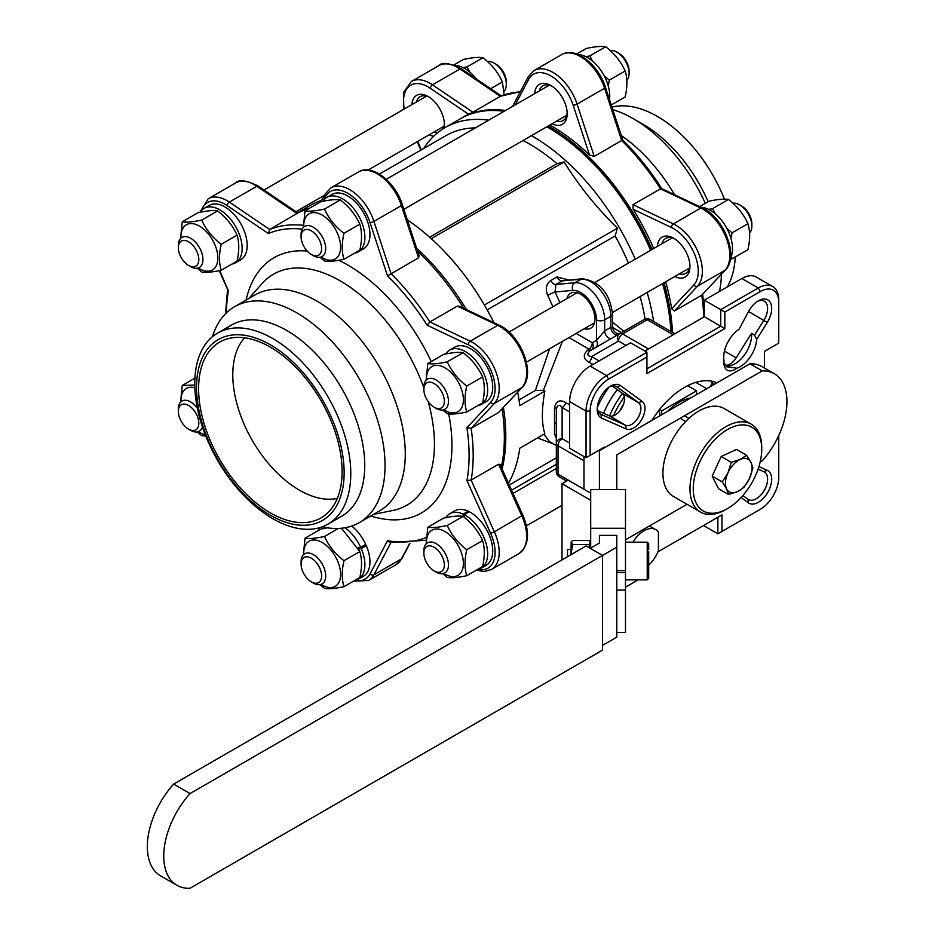 <?xml version="1.0" encoding="UTF-8"?>
<svg xmlns="http://www.w3.org/2000/svg" width="935" height="935" viewBox="0 0 935 935"><rect width="100%" height="100%" fill="white"/><g stroke="black" fill="none" stroke-linecap="round" stroke-linejoin="round"><path stroke-width="1.4" d="M723.912 362.476L726.659 366.765L736.897 368.215A23.34 13.476 120 0 0 756.672 339.405L754.58 335.127L763.86 320.331A15.942 9.21 120 0 0 767.6 308.48A15.942 9.21 120 0 0 764.292 301.175A15.942 9.21 120 0 0 757.303 301.456M756.672 339.405L767.273 322.493A18.84 10.881 120 0 0 770.814 303.489A18.84 10.881 120 0 0 758.378 300.79L758.378 300.79A18.84 10.881 120 0 0 748.456 311.635L739.106 329.26A23.34 13.476 120 0 0 723.702 357.17A23.34 13.476 120 0 0 724.041 360.793A15.942 9.21 120 0 0 723.9 362.85A15.942 9.21 120 0 0 736.897 368.215M725.221 365.655A23.34 13.476 120 0 0 742.483 357.439A23.34 13.476 120 0 0 751.588 335.151A23.34 13.476 120 0 0 751.506 333.351L754.58 335.127M556.325 438.281L554.502 433.875A5.797 4.745 180 0 1 556.325 437.335L556.313 437.206M554.502 433.875L554.502 407.789C556.08 400.893 559.878 399.175 565.862 402.634A5.797 3.343 -60 0 1 562.122 407.602L562.122 438.69L569.649 443.038M584.293 328.758A20.149 11.629 -120 0 0 590.756 328.208A20.149 11.629 -120 0 0 593.854 312.056A20.149 11.629 -120 0 0 580.682 294.303A20.149 11.629 -120 0 0 570.607 293.31A20.149 11.629 -120 0 0 566.902 298.627M597.231 407.976A15.942 9.21 120 0 0 600.492 414.158A15.942 9.21 120 0 0 600.936 414.392L625.562 425.25A13.043 7.527 120 0 0 638.184 417.513A13.043 7.527 120 0 0 638.582 402.704L616.855 386.809A15.942 9.21 120 0 0 616.434 386.541A15.942 9.21 120 0 0 609.445 386.809M670.956 331.493A174.529 100.77 -120 0 0 662.553 283.574M650.596 250.299A174.529 100.77 -120 0 0 547.817 127.324L547.817 127.324A174.529 100.77 -120 0 0 546.858 126.774M531.477 135.645A174.529 100.77 60 0 1 532.436 136.194A174.529 100.77 60 0 1 635.227 259.182M647.172 292.456A174.529 100.77 60 0 1 653.588 321.465M416.578 248.161A174.529 100.77 60 0 1 466.495 309.637M503.427 407.45A174.529 100.77 60 0 1 502.095 469.043M562.414 341.392L543.445 390.316L544.848 391.134C541.552 409.296 541.552 423.508 544.848 433.735L519.778 448.216A174.529 100.77 60 0 1 508.488 483.29M544.848 391.134L519.778 405.603A174.529 100.77 60 0 0 517.698 392.162M407.321 219.912A174.529 100.77 60 0 1 493.937 322.704M297.564 212.771L310.49 205.314A174.529 100.77 60 0 1 321.722 200.312M379.365 174.085L445.855 135.692A167.131 96.492 60 0 1 475.354 127.873M523.062 140.507A167.131 96.492 60 0 1 529.42 143.978A167.131 96.492 60 0 1 557.015 163.683L429.644 237.209M423.742 148.466A174.529 100.77 60 0 1 445.177 127.546A174.529 100.77 60 0 1 488.678 120.194M671.038 331.551A172.496 99.589 -120 0 0 662.88 283.387M651.005 250.077A172.496 99.589 -120 0 0 549.254 128.153A172.496 99.589 -120 0 0 549.242 128.142L549.254 128.153M610.52 386.143L610.52 386.143A18.84 10.881 120 0 0 597.196 409.226A18.84 10.881 120 0 0 601.626 418.132L626.251 429.001A15.942 9.21 120 0 0 641.679 419.534A15.942 9.21 120 0 0 642.17 401.431L620.443 385.536A18.84 10.881 120 0 0 610.52 386.143L610.52 386.143M751.506 333.351L736.161 357.848A13.043 7.527 -60 0 1 724.824 365.176M741.081 497.513L748.456 502.901A18.84 10.881 120 0 0 767.799 492.348A18.84 10.881 120 0 0 767.273 470.305L758.916 466.623M742.846 495.538L747.93 499.255A15.942 9.21 120 0 0 748.351 499.524A15.942 9.21 120 0 0 764.292 490.326A15.942 9.21 120 0 0 764.292 471.906A15.942 9.21 120 0 0 763.86 471.684L758.098 469.136M604.489 447.772L604.489 447.059L590.149 455.345L590.149 411.073A26.087 15.065 -60 0 1 608.591 379.119L646.926 356.983L646.926 373.556L724.835 328.582L724.835 312.009L760.295 291.533A26.087 15.065 -60 0 1 778.75 302.192L778.75 343.145L764.398 351.431L764.398 368.004M590.149 455.345L586.046 457.706L586.046 411.073A28.997 16.736 -60 0 1 606.546 375.566L646.926 352.25L646.926 356.983M604.489 447.059L600.399 450.132M646.926 368.822L720.733 326.221L724.835 328.582M644.881 351.069L704.335 316.743L720.733 326.221L720.733 309.649L724.835 312.009M772.742 286.554L756.345 277.087A28.997 16.736 120 0 0 741.841 278.513L704.335 300.182L720.733 309.649L758.25 287.992A28.997 16.736 -60 0 1 772.742 286.554A28.997 16.736 -60 0 1 778.75 299.819L778.75 302.192M638.091 579.864L625.492 587.145M721.96 514.881L717.858 517.242L717.858 533.815L721.96 531.454L721.96 514.881L657.889 551.872M778.75 435.535L778.75 477.364A26.087 15.065 -60 0 1 760.295 509.318L721.96 531.454M760.295 509.318L758.25 510.498A28.997 16.736 -60 0 0 758.285 510.475M651.905 420.399A69.576 40.17 -60 0 1 716.993 382.824M297.622 212.818A174.529 100.77 60 0 1 309.473 208.26M504.047 111.312A174.529 100.77 -120 0 0 460.546 118.675L445.177 127.546M543.445 390.316L535.369 390.491L519.007 399.935M535.369 390.491L549.581 348.802M568.737 279.951L556.944 276.97A5.797 3.343 60 0 0 562.075 280.897L555.916 284.45A5.797 3.343 60 0 1 550.785 280.512C546.192 283.913 545.152 288.868 547.688 295.366A5.797 0.619 -25.6 0 1 555.039 292L555.916 284.45L574.838 282.756A28.12 16.234 60 0 1 584.784 285.42A28.12 16.234 60 0 1 604.676 319.863L610.824 316.31A28.12 16.234 -120 0 0 590.932 281.879A28.12 16.234 -120 0 0 580.997 279.214L562.075 280.897L582.528 278.724A5.797 4.57 -95.1 0 0 580.997 279.214L574.838 282.756A5.797 4.57 -95.1 0 0 572.793 290.411L555.039 292A172.94 99.846 60 0 1 559.89 302.671M612.519 322.108L625.246 332.416M487.17 309.871L615.137 235.982A167.131 96.492 60 0 1 628.437 263.097M640.113 296.535A167.131 96.492 60 0 1 645.068 319.08M553.543 443.961L537.532 437.954M509.259 485.008L556.325 457.834M615.137 235.982L617.416 228.187C596.635 207.85 578.882 185.761 564.156 161.93L557.015 163.683M621.553 332.579L612.519 327.46M543.913 434.272L549.488 441.624L556.325 445.563M592.93 364.498L589.143 362.312C583.148 358.876 582.75 354.739 587.916 349.9L589.108 349.234L568.971 337.605M703.506 525.528L717.858 533.815M583.989 460.791L558.02 445.796L558.02 474.197A5.797 3.343 0 0 1 556.325 471.824L556.325 408.922C557.681 404.656 559.609 404.224 562.122 407.602L569.649 411.949M583.989 489.297L583.989 456.525M646.926 352.25L630.529 342.783L590.149 366.099A28.997 16.736 120 0 0 569.649 401.606L569.649 448.239L586.046 457.706M704.335 316.743L704.335 300.182M597.816 410.781L609.153 415.783A13.043 7.527 120 0 0 621.787 408.046A13.043 7.527 120 0 0 622.172 393.238L612.18 385.921M727.816 342.198L730.925 337.231M484.388 304.985L617.416 228.187M431.257 238.659L564.156 161.93M511.574 490.15L556.325 464.321M556.325 443.424A5.797 4.733 0 0 1 562.122 438.69A5.797 3.343 -60 0 0 558.02 445.796A5.797 3.343 0 0 1 556.325 443.424M554.502 407.789A5.797 1.554 180 0 1 556.325 408.922M626.018 345.389L618.491 341.041A5.797 4.733 -120 0 1 619.695 333.655L644.297 319.454A5.797 3.343 -120 0 1 647.195 319.735L622.593 333.947L648.574 348.942M587.916 349.9A5.797 1.554 -120 0 0 589.821 350.906L619.695 333.655L589.821 350.906C586.806 354.225 587.39 356.118 591.575 356.586L599.09 360.933M589.143 362.312A5.797 3.343 120 0 0 591.575 356.586L618.491 341.041A5.797 3.343 -60 0 1 622.593 333.947A5.797 3.343 -120 0 0 619.695 333.655M576.147 333.456L592.287 342.783A5.797 4.733 60 0 1 591.095 350.169A5.797 1.718 60 0 1 589.108 349.234A5.797 3.343 120 0 0 592.287 342.783L596.472 340.363L596.472 319.863A22.323 12.891 -120 0 0 572.793 290.411M621.214 332.778C617.135 334.601 614.237 332.93 612.519 327.753L610.824 327.355L610.824 316.31A5.797 3.343 180 0 0 612.519 313.95C609.865 293.286 599.873 281.54 582.528 278.724M596.472 319.863A5.797 3.343 180 0 0 604.676 319.863L604.676 330.897L596.472 340.363A5.797 4.733 60 0 1 595.279 347.75M708.157 201.691A110.318 63.685 -120 0 0 643.444 124.542L633.299 118.675A124.659 71.972 -120 0 0 612.776 109.629M719.518 291.404A124.659 71.972 -120 0 0 721.411 274.259M705.306 203.327A124.659 71.972 -120 0 0 633.299 118.675L643.444 124.542M727.29 286.928A110.318 63.685 -120 0 0 735.272 256.973M724.438 199.167A110.318 63.685 -120 0 0 657.422 116.466A110.318 63.685 -120 0 0 611.946 107.104M657.399 246.384A23.048 13.312 60 0 1 673.656 238.261L673.656 238.261A23.048 13.312 60 0 1 689.948 266.487A23.048 13.312 60 0 1 674.789 276.515M674.708 238.916A20.149 11.629 -120 0 0 665.626 238.448A20.149 11.629 -120 0 0 661.922 243.766M534.633 93.652A23.048 13.312 60 0 1 550.89 85.541L550.89 85.541A23.048 13.312 60 0 1 567.183 113.766A23.048 13.312 60 0 1 552.024 123.782M551.942 86.195A20.149 11.629 -120 0 0 542.861 85.728A20.149 11.629 -120 0 0 539.156 91.046M411.867 104.626A23.048 13.312 60 0 1 428.125 96.504L428.125 96.504A23.048 13.312 60 0 1 444.417 124.729A23.048 13.312 60 0 1 444.113 128.177M429.177 97.158A20.149 11.629 -120 0 0 420.095 96.691A20.149 11.629 -120 0 0 416.391 102.008M674.521 194.655A124.659 71.972 -120 0 0 621.261 135.54M589.471 154.965L573.178 105.223A34.794 20.091 -120 0 0 550.89 75.945A34.794 20.091 -120 0 0 528.591 79.475A2.898 2.221 -152.2 0 1 528.076 76.951L534.095 70.534A37.692 21.762 60 0 1 552.936 72.404A37.692 21.762 60 0 1 577.094 104.112L594.216 156.39L589.471 154.965A174.529 100.77 -120 0 0 550.89 125.547A174.529 100.77 -120 0 0 549.932 124.998M672.475 332.381A174.529 100.77 -120 0 0 663.979 282.744M652.034 249.47A174.529 100.77 -120 0 0 549.242 126.494A174.529 100.77 -120 0 0 548.296 125.945M653.682 248.523A174.529 100.77 -120 0 0 633.112 209.253L633.018 204.672L673.375 223.897A37.692 21.762 60 0 1 675.701 225.125A37.692 21.762 60 0 1 699.345 255.337A37.692 21.762 60 0 1 697.533 286.145L674.299 311.051L701.764 295.191L725.443 269.946A2.898 2.326 -137 0 1 724.999 270.285A37.692 21.762 -120 0 0 726.811 239.477A37.692 21.762 -120 0 0 703.178 209.265A37.692 21.762 -120 0 0 700.853 208.037L660.496 188.812A174.529 100.77 -120 0 0 621.681 140.53L604.559 88.252A37.692 21.762 -120 0 0 580.413 56.544A37.692 21.762 -120 0 0 561.561 54.674C575.469 46.095 598.587 64.924 605.459 87.282A2.898 0.806 161.9 0 1 604.559 88.252L577.094 104.112A2.898 0.806 -18.1 0 1 573.178 105.223M674.299 311.051L671.692 308.702A174.529 100.77 -120 0 0 665.626 281.797M633.018 204.672L660.496 188.812L661.863 189.688M594.216 156.39L621.681 140.53M472.853 112.2L500.318 96.34L459.962 68.968A37.692 21.762 -120 0 0 457.636 67.507A37.692 21.762 -120 0 0 438.796 65.637C442.091 61.897 449.63 62.961 461.411 68.816A2.898 1.519 124.2 0 0 459.962 68.968L432.496 84.828L472.853 112.2L468.657 114.304A174.529 100.77 -120 0 0 463.62 116.898L461.983 117.845A174.529 100.77 -120 0 0 461.271 118.266M505.484 110.482A174.529 100.77 -120 0 0 461.983 117.845M556.547 121.176A20.149 11.629 -120 0 0 563.01 120.627A20.149 11.629 -120 0 0 567.148 112.527M433.676 136.218A23.048 13.312 60 0 1 429.258 134.757M433.782 132.139A20.149 11.629 -120 0 0 438.059 132.396M442.851 128.972A20.149 11.629 -120 0 0 444.382 123.49M679.313 273.897A20.149 11.629 -120 0 0 685.776 273.347A20.149 11.629 -120 0 0 689.913 265.248M500.809 96.153L500.318 96.34A174.529 100.77 -120 0 1 520.234 91.852M605.459 87.282L622.722 140.005C637.179 154.263 650.234 170.497 661.875 188.718L702.279 207.886A2.898 1.812 115.5 0 0 700.853 208.037L673.375 223.897A2.898 1.812 115.5 0 0 671.505 227.544L633.112 209.253M731.392 256.132L732.093 258.808L747.93 249.668C750.221 239.664 750.221 231.015 747.93 223.699C743.746 214.325 737.247 206.249 728.458 199.471C724.263 198.734 717.776 199.307 708.975 201.212L699.614 206.612M708.672 209.405L712.622 208.622L728.458 199.471M726.846 228.374L732.093 232.838L747.93 223.699M712.622 208.622L715.263 213.788M732.093 258.808L730.305 259.182M732.093 232.838L731.018 238.635M730.41 258.434A31.428 18.139 -120 0 0 726.039 226.924A31.428 18.139 -120 0 0 700.958 207.254M436.587 408.291A14.492 8.368 -120 0 0 444.055 398.263A14.492 8.368 -120 0 0 431.643 382.462A14.492 8.368 -120 0 0 423.859 389.463A14.492 8.368 -120 0 0 434.109 407.216A14.492 8.368 -120 0 0 436.587 408.291M423.859 389.463L423.859 387.09A17.391 10.04 60 0 1 427.459 379.131A17.391 10.04 60 0 1 433.197 378.698A17.391 10.04 60 0 1 446.872 393.39A17.391 10.04 60 0 1 444.861 409.261A17.391 10.04 60 0 1 439.123 409.694A17.391 10.04 60 0 1 436.154 408.396L434.109 407.216M739.562 204.823L741.607 206.004A14.492 8.368 60 0 1 751.857 223.757L751.857 226.13A17.391 10.04 -120 0 0 739.562 204.823A17.391 10.04 -120 0 0 736.593 203.538A17.391 10.04 -120 0 0 732.935 203.234M749.59 233.037A17.391 10.04 -120 0 0 751.857 226.13M752.032 469.487A18.84 10.881 120 0 0 750.922 462.264L746.586 455.287L740.123 459.494L731.275 462.322L727.968 472.818L722.276 481.934L726.612 488.9L728.575 494.498L737.423 491.67L743.886 487.462L749.578 478.346L752.885 467.862L750.922 462.264A18.84 10.881 120 0 0 740.123 459.494A18.84 10.881 120 0 0 727.968 472.818A18.84 10.881 120 0 0 726.612 488.9A18.84 10.881 120 0 0 737.423 491.67A18.84 10.881 120 0 0 749.578 478.346A18.84 10.881 120 0 0 752.032 469.487M722.276 481.934L712.189 476.114L718.489 488.678L728.575 494.498M712.189 476.114L721.189 456.502L731.275 462.322M721.189 456.502L736.499 449.466L746.586 455.287M632.937 542.183A23.188 13.394 -60 0 1 644.063 530.741A23.188 13.394 -60 0 1 655.657 529.584A23.188 13.394 -60 0 1 658.415 532.225L658.415 550.563A23.188 13.394 -60 0 1 648.68 565.172M723.094 432.414A48.421 27.957 120 0 0 693.326 491.342A48.421 27.957 120 0 0 727.5 508.605A48.421 27.957 120 0 0 731.906 505.73A48.421 27.957 120 0 0 761.733 449.303A48.421 27.957 120 0 0 723.094 432.414M727.5 508.605L725.852 509.552A50.735 29.289 -60 0 1 700.49 512.064A50.735 29.289 -60 0 1 691.9 474.384A50.735 29.289 -60 0 1 721.236 429.714A50.735 29.289 -60 0 1 751.226 424.186A50.735 29.289 -60 0 1 761.733 447.409L761.733 449.303M751.226 424.186L724.158 408.56A50.735 29.289 120 0 0 694.179 414.088A50.735 29.289 120 0 0 664.832 458.758A50.735 29.289 120 0 0 673.422 496.438L700.49 512.064M681.241 418.997L685.659 421.545M685.133 416.168L688.943 418.354M623.423 404.516A57.982 33.473 120 0 0 619.554 411.225M624.299 396.931A57.982 33.473 120 0 0 613.43 415.771A57.982 33.473 120 0 1 624.299 396.931M689.095 386.541A57.982 33.473 120 0 0 688.569 385.22M622.488 393.483A57.982 33.473 120 0 0 609.526 415.935M659.642 415.935L659.642 412.148L658.205 411.318M661.688 414.743L661.688 410.956L696.54 390.842L696.54 394.628M659.479 409.682L661.688 410.956M687.622 385.688L696.54 390.842M690.673 398.018A47.545 27.454 120 0 0 679.114 402.319A47.545 27.454 120 0 0 667.555 411.365M217.61 333.082L231.588 325.018A110.318 63.685 60 0 1 286.741 330.476A110.318 63.685 60 0 1 358.806 427.681A110.318 63.685 60 0 1 341.894 516.085L327.928 524.149A110.318 63.685 60 0 1 272.775 518.68A110.318 63.685 60 0 1 200.709 421.475A110.318 63.685 60 0 1 217.61 333.082A110.318 63.685 60 0 1 272.775 338.54A110.318 63.685 60 0 1 344.84 435.757A110.318 63.685 60 0 1 327.928 524.149M212.467 336.67A124.659 71.972 60 0 1 234.556 306.727A124.659 71.972 60 0 1 296.886 312.898A124.659 71.972 60 0 1 378.336 422.76A124.659 71.972 60 0 1 359.227 522.653A124.659 71.972 60 0 1 322.248 526.814M270.344 344.793A104.369 60.261 60 0 1 344.138 472.619A104.369 60.261 60 0 1 270.344 515.232A104.369 60.261 60 0 1 196.549 387.406A104.369 60.261 60 0 1 270.344 344.793M270.344 512.871A101.471 58.589 60 0 1 202.474 417.688A101.471 58.589 60 0 1 226.328 339.171A101.471 58.589 60 0 1 270.344 347.166A101.471 58.589 60 0 1 334.788 430.801A101.471 58.589 60 0 1 327.005 513.549A101.471 58.589 60 0 1 270.344 512.871M337.325 498.39A94.225 54.405 60 0 1 299.41 490.162A94.225 54.405 60 0 1 240.4 414.871A94.225 54.405 60 0 1 244.631 337.827M234.556 306.727L254.799 295.039A124.659 71.972 60 0 1 317.129 301.222A124.659 71.972 60 0 1 398.567 411.073A124.659 71.972 60 0 1 379.458 510.966L359.227 522.653M417.583 251.246A174.529 100.77 60 0 1 463.76 308.328M502.083 408.887A174.529 100.77 60 0 1 501.277 467.231M418.529 257.826L401.407 205.548A37.692 21.762 -120 0 0 358.409 171.97C372.305 163.391 395.423 182.208 402.307 204.566L419.09 255.828L418.529 257.826L387.511 275.907L370.026 222.518A34.794 20.091 -120 0 0 347.726 193.241A34.794 20.091 -120 0 0 325.438 196.771L323.346 200.744M457.332 306.107L459.284 306.201L499.115 325.17C520.491 334.426 536.258 373.743 522.291 387.23L498.612 412.487L521.847 387.581A37.692 21.762 -120 0 0 523.097 355.265A37.692 21.762 -120 0 0 497.7 325.333L457.332 306.107L429.866 321.967L427.131 325.205A171.631 99.087 -120 0 0 387.511 275.907M498.612 412.487L471.135 428.347L466.916 427.727L490.653 402.295A34.794 20.091 -120 0 0 492.313 373.848A34.794 20.091 -120 0 0 470.492 345.962A34.794 20.091 -120 0 0 468.353 344.84L427.131 325.205M522.291 387.23A2.898 2.326 -137 0 1 521.847 387.581L494.381 403.441L471.135 428.347A174.529 100.77 60 0 1 471.135 480.087L494.381 531.828L522.817 515.173C530.203 532.962 528.883 545.795 518.867 553.66A37.692 21.762 -120 0 0 521.847 515.968L498.612 464.227L471.135 480.087L466.916 480.567A171.631 99.087 -120 0 0 466.916 427.727M498.612 464.227L500.05 464.496L522.817 515.173M297.073 213.379L269.701 229.496L268.333 233.516L227.111 205.548A34.794 20.091 -120 0 0 224.961 204.204A34.794 20.091 -120 0 0 201.504 210.527M297.727 212.888A174.529 100.77 60 0 1 308.036 209.089M219.76 270.554L227.614 289.114M355.136 580.39A34.794 20.091 -120 0 0 370.026 573.903L387.511 540.699L389.766 542.487L426.056 540.255M616.796 489.613L616.796 454.866L762.235 370.903A60.88 35.156 -60 0 1 774.332 373.743A60.88 35.156 -60 0 1 786.943 401.606A60.88 35.156 -60 0 1 762.235 460.85L760.155 462.054M774.332 373.743L762.037 366.637A60.88 35.156 -60 0 0 749.928 363.797L599.405 450.705L599.405 489.613M190.05 793.57L173.653 784.091L586.163 545.935L602.561 555.402L190.05 793.57A63.779 36.827 120 0 0 176.949 885.293A63.779 36.827 120 0 0 190.05 888.25L602.561 650.094L602.561 555.402L616.796 547.185L616.796 535.381L599.405 535.381L599.405 543.025L590.254 548.307M616.796 547.185L616.796 637.144L602.561 645.36M687.015 504.281L625.492 539.799M749.928 363.797L762.235 370.903M625.492 542.183L647.23 542.183L647.23 579.864L625.492 579.864L625.492 528.275L590.698 528.275L590.698 548.05M590.698 528.275L590.698 489.613L625.492 489.613L625.492 528.275M599.405 535.381L599.405 543.025M590.698 493.166L568.153 480.146L562.005 483.699L562.005 559.89M562.005 483.699L590.698 500.272M625.492 570.654L616.796 570.654M616.796 590.067L625.492 590.067L625.492 632.434L616.796 632.434M616.796 572.617L625.492 572.617L625.492 590.067M648.68 551.533L648.68 578.414L647.23 579.864M567.51 556.711L567.51 549.429L570.993 549.429M648.68 572.395L648.68 570.514M647.23 542.183L648.68 543.632L648.68 549.651M590.698 542.183L589.015 540.5L572.676 540.5L571.18 541.856L572.676 544.509L570.993 554.7M590.511 541.856L589.015 544.509L572.676 544.509M589.015 544.509L589.973 548.132M570.993 554.607L571.18 541.856M445.785 353.968A31.428 18.139 60 0 1 449.723 350.076L454.784 347.154A31.428 18.139 60 0 1 486.212 365.293A31.428 18.139 60 0 1 486.212 401.583L481.151 404.504A31.428 18.139 60 0 1 477.481 405.813M449.723 350.076A31.428 18.139 60 0 1 481.151 368.226A31.428 18.139 60 0 1 481.151 404.504M426.524 379.809A26.087 15.065 60 0 1 444.931 367.829A26.087 15.065 60 0 1 463.386 399.783A26.087 15.065 60 0 1 444.931 410.43A26.087 15.065 60 0 1 443.798 409.74M426.126 380.183L427.786 363.551C431.982 364.299 438.468 363.715 447.269 361.822C451.453 371.195 457.951 379.271 466.74 386.038C464.461 396.043 464.461 404.703 466.74 412.008C457.975 413.913 451.488 414.485 447.269 413.749L442.793 409.986M466.74 412.008L482.577 402.868C484.868 392.922 484.868 384.262 482.577 376.899C478.393 367.525 471.894 359.449 463.106 352.67C458.91 351.934 452.423 352.507 443.622 354.412L427.786 363.551M463.106 352.67L447.269 361.822M482.577 376.899L466.74 386.038M476.312 78.926A31.428 18.139 -120 0 0 455.322 65.497M609.503 99.636A31.428 18.139 -120 0 0 600.784 70.265A31.428 18.139 -120 0 0 578.087 54.522M504.129 94.903L502.399 81.941C498.203 72.568 491.716 64.492 482.927 57.713C478.697 56.977 472.198 57.561 463.444 59.454L453.919 64.959M490.711 88.696L502.399 81.941M463.141 67.647L467.091 66.864L482.927 57.713M467.091 66.864L469.732 72.042M611.256 104.977L625.164 96.948C627.455 86.99 627.455 78.33 625.164 70.978C620.933 61.558 614.447 53.482 605.693 46.75C601.497 46.014 595.011 46.586 586.21 48.491L576.685 53.985M585.906 56.684L589.856 55.89L605.693 46.75M604.08 75.653L609.328 80.118L625.164 70.978M609.328 80.118L608.241 85.915M589.856 55.89L592.498 61.067M481.151 568.2A31.428 18.139 60 0 0 485.709 542.195A31.428 18.139 60 0 0 464.169 514.636L469.23 511.714A31.428 18.139 60 0 1 490.781 539.273A31.428 18.139 60 0 1 486.212 565.278L481.151 568.2A31.428 18.139 60 0 1 477.481 569.497M445.785 517.663A31.428 18.139 60 0 1 449.723 513.771L454.784 510.837A31.428 18.139 60 0 1 468.213 511.211L468.283 512.263M449.723 513.771A31.428 18.139 60 0 1 463.141 514.133L468.213 511.211M464.169 514.636L464.344 517.359M463.304 516.517L463.141 514.133M361.716 546.683L366.31 545.678A31.428 18.139 60 0 1 363.446 576.24L358.385 579.162A31.428 18.139 60 0 1 354.716 580.471M351.689 526.054A31.428 18.139 60 0 1 365.725 544.369L360.665 547.291A31.428 18.139 60 0 0 344.98 527.761M366.31 545.678L361.249 548.6A31.428 18.139 60 0 1 358.385 579.162M323.019 528.626A31.428 18.139 60 0 1 324.036 527.2M361.249 548.6L358.654 549.172M357.988 547.875L360.665 547.291M200.254 212.21A31.428 18.139 60 0 1 204.192 208.318L209.253 205.396A31.428 18.139 60 0 1 240.681 223.547A31.428 18.139 60 0 1 240.681 259.825L235.62 262.758A31.428 18.139 60 0 1 231.95 264.056M204.192 208.318A31.428 18.139 60 0 1 235.62 226.469A31.428 18.139 60 0 1 235.62 262.758M323.019 201.247A31.428 18.139 60 0 1 326.958 197.355L332.018 194.433A31.428 18.139 60 0 1 363.446 212.572A31.428 18.139 60 0 1 363.446 248.862L358.385 251.784A31.428 18.139 60 0 1 354.716 253.093M326.958 197.355A31.428 18.139 60 0 1 358.385 215.494A31.428 18.139 60 0 1 358.385 251.784M426.734 563.022A14.492 8.368 -120 0 0 434.109 570.899A14.492 8.368 -120 0 0 443.541 569.146A14.492 8.368 -120 0 0 441.484 555.109A14.492 8.368 -120 0 0 430.275 545.876A14.492 8.368 -120 0 0 423.859 553.146A14.492 8.368 -120 0 0 426.734 563.022M423.859 553.146L423.859 550.785A17.391 10.04 60 0 1 427.459 542.814A17.391 10.04 60 0 1 445.013 553.134A17.391 10.04 60 0 1 444.861 572.945A17.391 10.04 60 0 1 436.154 572.091L434.109 570.899M301.491 561.07A14.492 8.368 -120 0 0 301.093 564.121A14.492 8.368 -120 0 0 311.343 581.874A14.492 8.368 -120 0 0 321.196 578.987A14.492 8.368 -120 0 0 314.183 560.299A14.492 8.368 -120 0 0 301.491 561.07M301.093 564.121L301.093 561.748A17.391 10.04 60 0 1 301.573 558.101A17.391 10.04 60 0 1 304.693 553.789A17.391 10.04 60 0 1 319.641 560.217A17.391 10.04 60 0 1 325.216 579.606A17.391 10.04 60 0 1 322.096 583.919A17.391 10.04 60 0 1 313.389 583.054L311.343 581.874M186.112 404.399A14.492 8.368 -120 0 0 178.328 411.388A14.492 8.368 -120 0 0 188.578 429.142A14.492 8.368 -120 0 0 191.044 430.229A14.492 8.368 -120 0 0 198.524 420.201A14.492 8.368 -120 0 0 186.112 404.399M202.427 426.933A17.391 10.04 60 0 1 199.33 431.187A17.391 10.04 60 0 1 193.592 431.619A17.391 10.04 60 0 1 190.623 430.334L188.578 429.142M178.328 411.388L178.328 409.027A17.391 10.04 60 0 1 181.928 401.068A17.391 10.04 60 0 1 187.666 400.636A17.391 10.04 60 0 1 197.367 408.139M195.953 249.668A14.492 8.368 -120 0 0 184.744 240.435A14.492 8.368 -120 0 0 178.328 247.705A14.492 8.368 -120 0 0 181.203 257.581A14.492 8.368 -120 0 0 188.578 265.458A14.492 8.368 -120 0 0 198.01 263.693A14.492 8.368 -120 0 0 195.953 249.668M178.328 247.705L178.328 245.332A17.391 10.04 60 0 1 181.928 237.373A17.391 10.04 60 0 1 199.482 247.693A17.391 10.04 60 0 1 199.33 267.503A17.391 10.04 60 0 1 190.623 266.639L188.578 265.458M494.031 63.066L496.076 64.258A14.492 8.368 60 0 1 503.462 72.135A14.492 8.368 60 0 1 506.326 82.011L506.326 84.372A17.391 10.04 -120 0 0 502.89 72.521A17.391 10.04 -120 0 0 494.031 63.066A17.391 10.04 -120 0 0 487.404 61.476M504.058 91.279A17.391 10.04 -120 0 0 506.326 84.372M321.196 251.62A14.492 8.368 -120 0 0 314.183 232.92A14.492 8.368 -120 0 0 301.491 233.692A14.492 8.368 -120 0 0 301.093 236.742A14.492 8.368 -120 0 0 311.343 254.495A14.492 8.368 -120 0 0 321.196 251.62M301.093 236.742L301.093 234.369A17.391 10.04 60 0 1 301.573 230.723A17.391 10.04 60 0 1 304.693 226.41A17.391 10.04 60 0 1 319.641 232.85A17.391 10.04 60 0 1 325.216 252.228A17.391 10.04 60 0 1 322.096 256.541A17.391 10.04 60 0 1 313.389 255.676L311.343 254.495M616.796 52.103L618.841 53.283A14.492 8.368 60 0 1 629.091 71.037L629.091 73.409A17.391 10.04 -120 0 0 616.796 52.103A17.391 10.04 -120 0 0 610.169 50.513M626.824 80.316A17.391 10.04 -120 0 0 628.612 77.056A17.391 10.04 -120 0 0 629.091 73.409M426.524 543.492A26.087 15.065 60 0 1 439.614 529.35A26.087 15.065 60 0 1 460.908 551.393A26.087 15.065 60 0 1 460.616 573.085A26.087 15.065 60 0 1 443.798 573.424M426.126 543.866L427.786 527.246C431.982 527.983 438.468 527.41 447.269 525.505C451.453 534.878 457.951 542.954 466.74 549.733C464.45 559.691 464.45 568.34 466.74 575.703C457.94 577.596 451.453 578.181 447.269 577.444L442.793 573.669M466.74 575.703L482.577 566.552C484.868 556.606 484.868 547.945 482.577 540.594C478.393 531.209 471.894 523.133 463.106 516.365C458.875 515.629 452.388 516.202 443.622 518.107L427.786 527.246M463.106 516.365L447.269 525.505M482.577 540.594L466.74 549.733M303.758 554.467A26.087 15.065 60 0 1 306.189 543.913A26.087 15.065 60 0 1 331.387 550.657A26.087 15.065 60 0 1 338.143 583.662A26.087 15.065 60 0 1 321.032 584.387M303.361 554.841L305.02 538.209C309.216 538.957 315.703 538.373 324.503 536.468C328.688 545.841 335.174 553.917 343.975 560.696C341.684 570.654 341.684 579.303 343.975 586.666C335.209 588.559 328.723 589.143 324.503 588.407L320.027 584.644M327.495 527.819L320.857 529.07L305.02 538.209M343.975 586.666L359.811 577.526C362.102 567.568 362.102 558.908 359.811 551.557L341.497 528.263M338.388 528.45L324.503 536.468M359.811 551.557L343.975 560.696M205.209 434.635A26.087 15.065 60 0 1 199.4 432.367A26.087 15.065 60 0 1 198.267 431.666M180.981 401.746A26.087 15.065 60 0 1 194.854 387.791M180.595 402.108L182.255 385.489L194.772 385.056M205.747 435.99L201.738 435.687L197.25 431.923M194.912 378.184L182.255 385.489M180.981 238.051A26.087 15.065 60 0 1 194.083 223.897A26.087 15.065 60 0 1 215.377 245.94A26.087 15.065 60 0 1 215.085 267.644A26.087 15.065 60 0 1 198.267 267.983M180.595 238.425L182.255 221.805C186.486 222.542 192.972 221.957 201.738 220.064C205.922 229.437 212.42 237.513 221.209 244.292C218.919 254.238 218.919 262.899 221.209 270.25C212.455 272.155 205.957 272.728 201.738 271.991L197.25 268.228M221.209 270.25L237.046 261.11C239.325 251.153 239.325 242.504 237.046 235.141L221.209 244.292M237.046 235.141C232.85 225.767 226.363 217.691 217.575 210.913L201.738 220.064M217.575 210.913C213.379 210.176 206.892 210.761 198.091 212.654L182.255 221.805M303.758 227.088A26.087 15.065 60 0 1 306.189 216.534A26.087 15.065 60 0 1 331.387 223.278A26.087 15.065 60 0 1 338.143 256.284A26.087 15.065 60 0 1 321.032 257.02M303.361 227.462L305.02 210.831C309.216 211.579 315.703 210.994 324.503 209.089C328.723 218.51 335.221 226.586 343.975 233.318C341.684 243.275 341.684 251.936 343.975 259.287C335.209 261.181 328.723 261.765 324.503 261.029L320.015 257.265M343.975 259.287L359.811 250.148C362.102 240.19 362.102 231.541 359.811 224.178L343.975 233.318M359.811 224.178C355.627 214.805 349.129 206.728 340.34 199.95C336.144 199.213 329.658 199.786 320.857 201.691L305.02 210.831M340.34 199.95L324.503 209.089M173.653 784.091A63.779 36.827 120 0 0 160.551 875.826L176.949 885.293M611.654 338.295A5.797 3.343 60 0 1 608.767 338.002A5.797 3.343 60 0 1 604.676 330.897L610.824 327.355A5.797 3.343 60 0 0 614.926 334.45A5.797 3.343 60 0 0 617.79 334.753M556.325 424.887A5.797 3.343 0 0 0 554.619 422.526M600.071 413.889L600.936 414.392L601.626 418.132M617.264 389.638A59.431 34.314 120 0 0 603.589 413.328M724.45 351.081L736.161 357.848M748.526 311.484L767.273 322.493M747.93 499.255L748.456 502.901M763.86 471.684L767.273 470.305M642.17 401.431L638.582 402.704L622.172 393.238M616.001 386.319L616.855 386.809L620.443 385.536M626.251 429.001L625.562 425.25L609.153 415.783M590.149 411.073L586.046 411.073L569.649 401.606M590.149 366.099L606.546 375.566L608.591 379.119M741.841 278.513L758.25 287.992L760.295 291.533M706.766 388.715L695.804 382.38M711.313 381.118A69.576 40.17 -60 0 1 713.826 384.647M552.83 306.75A167.131 96.492 -120 0 0 547.688 295.366M550.785 280.512L556.944 276.97M565.862 402.634L569.649 404.82M597.266 407.508A65.228 37.657 -60 0 1 609.059 387.078M566.54 481.081L559.223 476.85A5.797 3.343 -60 0 1 558.02 474.197L583.989 489.192M673.165 334.742L647.195 319.735A5.797 3.343 -60 0 1 650.094 319.454L674.871 333.76M712.47 383.303A5.797 3.343 120 0 0 710.203 386.739M671.692 308.702L693.805 285.011A34.794 20.091 -120 0 0 695.476 256.564A34.794 20.091 -120 0 0 673.656 228.678A34.794 20.091 -120 0 0 671.505 227.544M468.657 114.304L430.264 88.264A34.794 20.091 -120 0 0 428.125 86.92A34.794 20.091 -120 0 0 404.364 108.951M403.768 109.29L403.558 92.53L411.33 81.497A37.692 21.762 60 0 1 430.17 83.367A37.692 21.762 60 0 1 432.496 84.828A2.898 1.519 -55.8 0 0 430.264 88.264M703.739 317.094A174.529 100.77 -120 0 0 701.764 295.191L724.999 270.285L697.533 286.145A2.898 2.326 -137 0 1 693.805 285.011M528.591 79.475L515.232 104.86M417.618 141.465L421.369 149.822M499.115 325.17A2.898 1.812 115.5 0 0 497.7 325.333L470.223 341.193A37.692 21.762 60 0 1 472.549 342.409A37.692 21.762 60 0 1 496.181 372.621A37.692 21.762 60 0 1 494.381 403.441A2.898 2.326 -137 0 1 490.653 402.295M358.409 171.97L330.932 187.83A37.692 21.762 60 0 1 349.783 189.688A37.692 21.762 60 0 1 373.93 221.408L391.052 273.686A174.529 100.77 60 0 1 429.866 321.967L470.223 341.193A2.898 1.812 115.5 0 0 468.353 344.84M330.932 187.83L324.924 194.235A2.898 2.221 27.8 0 0 325.438 196.771M297.166 213.636L256.809 186.252A37.692 21.762 -120 0 0 235.643 182.933L208.166 198.793A37.692 21.762 60 0 1 227.018 200.663A37.692 21.762 60 0 1 229.344 202.112L269.701 229.496A174.529 100.77 60 0 1 303.291 225.312M423.859 387.92A133.378 77.009 -120 0 0 340.13 280.816A133.378 77.009 -120 0 0 262.022 283.597L248.839 298.487M246.092 300.065A147.379 85.097 60 0 1 307.183 251.071M338.821 260.292A147.379 85.097 60 0 1 347.726 265.002A147.379 85.097 60 0 1 431.245 361.565M373.497 514.402L392.981 510.44A133.378 77.009 -120 0 0 428.218 401.664M318.8 527.901L319.454 529.876M387.511 540.699A171.631 99.087 -120 0 0 426.196 537.543M477.902 569.427A34.794 20.091 -120 0 0 490.653 533.406L466.916 480.567M302.192 229.145A171.631 99.087 -120 0 0 268.333 233.516M228.549 290.107A171.631 99.087 -120 0 0 226.387 312.886M448.718 413.936A147.379 85.097 60 0 1 370.751 515.991M396.101 564.623A37.692 21.762 -120 0 0 401.407 558.931L373.93 574.791A37.692 21.762 60 0 1 368.624 580.483L396.101 564.623L402.108 558.207A2.898 2.221 -152.2 0 1 401.407 558.931L409.518 543.527M390.853 542.662L373.93 574.791A2.898 2.221 27.8 0 1 370.026 573.903M297.973 213.051L258.259 186.112A2.898 1.519 -55.8 0 0 256.809 186.252L229.344 202.112A2.898 1.519 124.2 0 0 227.111 205.548M402.307 204.566A2.898 0.806 161.9 0 1 401.407 205.548L373.93 221.408A2.898 0.806 161.9 0 1 370.026 222.518M490.653 533.406L494.381 531.828A37.692 21.762 60 0 1 491.389 569.52L518.867 553.66M556.325 471.824A5.797 5.797 0 0 0 559.223 476.85M713.358 384.916L710.927 381.048M650.094 319.454A5.797 5.797 0 0 0 644.297 319.454M612.519 327.753L612.519 313.95M411.33 81.497L438.796 65.637M534.095 70.534L561.561 54.674M417.15 141.746L420.902 150.103M528.076 76.951L512.567 106.391M501.347 95.908L461.411 68.816M500.552 96.223L520.339 91.653M702.279 207.886C723.643 217.13 739.421 256.459 725.443 269.946M704.335 310.35L702.664 294.35M526.417 362.172L594.461 322.879M612.483 312.489L689.481 268.029M509.026 332.042L577.07 292.748M595.081 282.358L672.09 237.899M655.657 529.584L649.416 525.984M208.166 198.793L199.891 212.292M258.259 186.112C246.443 180.245 238.904 179.193 235.643 182.933M409.857 543.504L402.108 558.207M227.661 289.476L219.211 270.659M227.579 289.301L225.522 313.739M321.009 201.656L324.924 194.235M318.94 530.18L318.239 528.053M353.5 581.161L368.624 580.483M476.266 570.198L484.05 571.53L491.389 569.52M526.417 525.856L562.005 505.321M513.046 493.411L556.325 468.423M263.986 190.004L426.559 96.141M295.974 211.696L324.351 195.321M368.133 170.041L443.95 126.272M386.26 179.321L549.324 85.178M403.862 209.323L566.715 115.297"/></g></svg>

